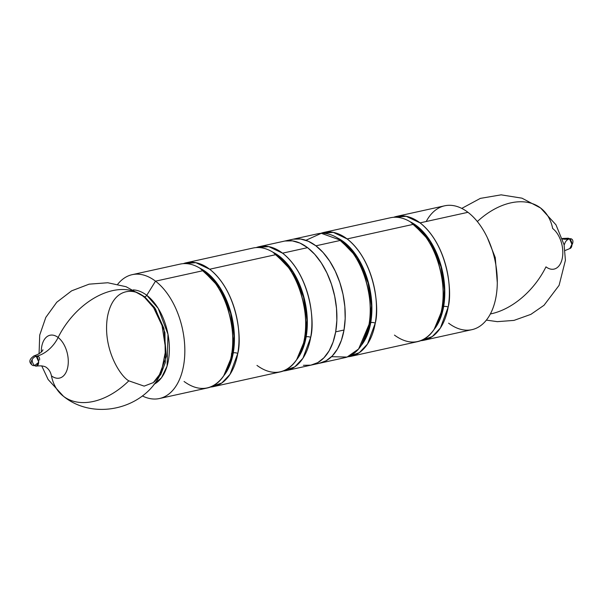 <?xml version="1.0" encoding="UTF-8"?>
<svg xmlns="http://www.w3.org/2000/svg" width="603" height="603" viewBox="0 0 603 603"><rect width="100%" height="100%" fill="white"/><g stroke="black" fill="none" stroke-linecap="round" stroke-linejoin="round"><path stroke-width="0.9" d="M146.763 295.297L158.19 308.359L167.988 334.296L167.084 366.074L161.498 377.727L153.991 384.284A48.896 28.854 77.6 0 0 169.134 342.76A48.896 28.854 77.6 0 0 146.763 295.297A2.646 1.749 -52.7 0 1 144.75 296.857A2.646 1.749 127.3 0 0 146.763 295.297L155.506 281.164A63.413 37.424 77.6 0 1 184.789 347.449A63.413 37.424 77.6 0 1 159.478 398.523A63.413 37.424 77.6 0 1 142.353 395.93A63.413 37.424 -102.4 0 0 184.277 360.798A63.413 37.424 -102.4 0 0 155.506 281.164L146.763 295.297A48.896 28.854 77.6 0 0 133.188 289.9M154.059 382.038L160.752 374.538L165.328 362.591L164.936 332.517L155.438 308.887L144.75 296.857L139.444 293.616L144.75 296.857A2.646 1.749 -52.7 0 1 143.702 296.751A2.646 1.749 127.3 0 0 144.75 296.857L154.632 307.651L163.918 328.401L166.36 356.365L158.099 378.285M275.187 253.712L292.779 271.991L303.52 297.113L306.935 319.959L305.811 336.889A60.775 35.863 77.6 0 1 298.048 357.436L306.166 336.806L307.266 319.206L303.407 295.349L291.626 269.586L272.948 252.22A60.775 35.863 -102.4 0 1 306.166 336.806L305.811 336.889A60.775 35.863 77.6 0 0 275.187 253.712M213.635 386.591L280.289 371.9A63.413 37.424 -102.4 0 0 304.44 338.735C308.789 323.675 304.161 276.589 276.317 254.541L209.663 269.232C237.507 291.272 242.135 338.366 237.786 353.426A3.965 1.824 9.9 0 0 233.263 352.876L234.363 335.276L230.504 311.419L218.716 285.656L200.045 268.29A60.775 35.863 -102.4 0 1 233.263 352.876L232.901 352.951A60.775 35.863 77.6 0 1 225.138 373.498L233.263 352.876A3.965 1.824 -170.1 0 1 237.786 353.426A63.413 37.424 77.6 0 1 213.635 386.591A63.413 37.424 77.6 0 1 210.462 387.051L221.881 382.935L230.029 374.342L237.786 353.426A63.413 37.424 77.6 0 0 209.663 269.232L276.317 254.541A63.413 37.424 -102.4 0 0 252.996 248.044L186.342 262.735A63.413 37.424 77.6 0 1 209.663 269.232L195.824 262.667L183.267 263.647A63.413 37.424 77.6 0 1 186.342 262.735M282.566 253.162C310.409 275.209 315.037 322.296 310.688 337.356A3.965 1.824 9.9 0 0 306.166 336.806A3.965 1.824 -170.1 0 1 310.688 337.356A63.413 37.424 77.6 0 1 286.538 370.521A63.413 37.424 77.6 0 1 283.365 370.988L294.792 366.865L302.94 358.272L310.688 337.356A63.413 37.424 77.6 0 0 282.566 253.162L307.568 247.652L282.566 253.162L268.727 246.604L256.169 247.584A63.413 37.424 77.6 0 1 259.245 246.665A63.413 37.424 77.6 0 1 282.566 253.162M202.284 269.775L219.876 288.053L230.617 313.183L234.024 336.029L232.901 352.951A60.775 35.863 77.6 0 0 202.284 269.775M159.478 398.523L207.387 387.97A63.413 37.424 -102.4 0 0 231.537 354.798C235.879 339.745 231.258 292.651 203.415 270.604L155.506 281.164A63.413 37.424 -102.4 0 0 117.736 284.217A63.413 37.424 77.6 0 1 132.178 274.666A63.413 37.424 77.6 0 1 155.506 281.164L203.415 270.604A63.413 37.424 -102.4 0 0 180.093 264.114L132.178 274.666M184.066 381.473C212.173 402.005 230.225 372.172 231.537 354.798A63.413 37.424 -102.4 0 0 203.415 270.604M143.514 296.616C135.411 288.536 113.281 286.01 107.455 316.877C102.404 348.346 120.118 376.136 128.816 380.84A65.78 43.589 -52.7 0 1 64.4 396.978A65.78 43.589 -52.7 0 1 51.436 375.842A65.78 43.589 127.3 0 0 64.4 396.978M38.63 356.72L36.233 356.305L38.675 361.83L36.564 366.089L34.62 365.546L38.675 362.373L34.62 365.546A5.284 3.121 -102.4 0 1 32.178 359.478A5.284 3.121 -102.4 0 0 34.62 365.546A5.284 3.505 -52.7 0 1 32.23 365.132A5.284 3.505 -52.7 0 1 31.258 361.845A5.284 3.505 -52.7 0 1 36.233 356.305A26.419 17.51 127.3 0 0 58.129 337.484A21.942 12.949 77.6 0 0 41.283 352.054A21.942 12.949 77.6 0 1 58.129 337.484A65.78 43.589 -52.7 0 1 142.27 295.636A65.78 43.589 127.3 0 0 58.129 337.484A21.942 12.949 77.6 0 1 67.86 366.616A21.942 12.949 77.6 0 1 51.436 375.842A26.419 17.51 127.3 0 0 46.567 367.596A26.419 17.51 -52.7 0 1 51.436 375.842A21.942 12.949 77.6 0 0 67.86 366.616A21.942 12.949 77.6 0 0 58.129 337.484A26.419 17.51 -52.7 0 1 36.233 356.305A5.284 3.121 -102.4 0 0 33.866 355.913M128.816 380.84L144.14 386.124L153.328 382.611L161.295 372.315L165.802 349.8L162.034 325.552L153.659 307.756L144.856 297.694L142.444 295.764L126.065 286.719L107.771 282.747L89.108 284.164L71.621 290.842L56.765 302.239L45.805 317.412L39.708 335.11L39.067 353.81M34.62 365.546A5.284 3.121 -102.4 0 0 36.987 365.938A5.284 3.121 -102.4 0 0 38.652 361.468A5.284 3.121 -102.4 0 0 36.233 356.305A5.284 3.121 -102.4 0 0 34.288 355.77C43.054 352.853 43.175 348.843 42.828 349.989M36.233 356.305C38.713 356.026 39.836 357.255 39.594 360.006M223.736 375.79A60.775 35.863 -102.4 0 0 233.263 352.876L223.736 375.79M331.544 356.69L347.079 357.059L358.604 348.979L369.013 324.504A63.413 37.424 -102.4 0 0 340.891 240.311L315.897 245.82A63.413 37.424 77.6 0 1 345.18 312.105A63.413 37.424 77.6 0 1 319.869 363.179L311.54 365.019A63.413 37.424 -102.4 0 0 336.851 313.937A63.413 37.424 -102.4 0 0 307.568 247.652L300.008 243.107L292.365 240.868L284.933 241.019L292.365 240.868L300.008 243.107L307.568 247.652A63.413 37.424 -102.4 0 0 284.239 241.162A63.413 37.424 77.6 0 1 323.962 267.272A63.413 37.424 77.6 0 1 335.683 331.846L336.843 320.479L336.512 308.45L334.688 296.209L331.454 284.232L326.932 272.978L321.293 262.878L314.751 254.33L307.568 247.652L314.751 254.33L321.293 262.878L326.932 272.978L331.454 284.232L334.688 296.209L336.512 308.45L336.843 320.479L335.683 331.846A63.413 37.424 77.6 0 1 311.54 365.019L286.538 370.521M296.638 359.727A60.775 35.863 -102.4 0 0 306.166 336.806L296.638 359.727M256.968 365.403C285.076 385.935 303.128 356.102 304.44 338.735A63.413 37.424 -102.4 0 0 276.317 254.541M303.415 365.305L310.846 365.154L317.773 362.622L323.939 357.798L329.102 350.871L333.075 342.112L335.683 331.846L333.075 342.112L329.102 350.871L323.939 357.798L317.773 362.622L310.846 365.154L303.415 365.305M41.72 365.855L48.134 379.521L63.496 396.322C94.279 421.391 145.624 408.804 161.295 372.315L165.802 349.8L162.034 325.552L153.659 307.756L144.848 297.686M231.364 354.059A3.965 1.824 -170.1 0 1 232.901 352.951M304.666 337.386A3.965 1.824 -170.1 0 1 305.811 336.889M361.212 345.496L370.739 322.575A3.965 1.824 -170.1 0 1 375.262 323.125L367.513 344.042L359.365 352.634L347.939 356.757A63.413 37.424 77.6 0 0 351.112 356.298A63.413 37.424 77.6 0 0 375.262 323.125A3.965 1.824 9.9 0 0 370.739 322.575A60.775 35.863 -102.4 0 0 337.522 237.989L356.2 255.355L367.988 281.119L371.84 304.975L370.739 322.575L362.622 343.205A60.775 35.863 77.6 0 0 370.385 322.658L370.739 322.575A60.775 35.863 -102.4 0 1 361.212 345.496M369.24 323.155A3.965 1.824 -170.1 0 1 370.385 322.658A60.775 35.863 77.6 0 0 339.76 239.481L357.353 257.76L368.094 282.882L371.508 305.729L370.385 322.658M442.142 307.085A3.965 1.824 -170.1 0 1 443.288 306.588L443.65 306.512A60.775 35.863 -102.4 0 1 434.122 329.426L443.65 306.512A3.965 1.824 -170.1 0 1 448.172 307.063L440.416 327.979L432.268 336.572L420.849 340.687A63.413 37.424 77.6 0 0 424.022 340.228L471.93 329.668A63.413 37.424 -102.4 0 0 497.241 278.594A63.413 37.424 -102.4 0 0 467.958 212.309L420.05 222.869A63.413 37.424 77.6 0 1 448.172 307.063A63.413 37.424 77.6 0 1 424.022 340.228M394.452 335.11C422.56 355.642 440.612 325.808 441.916 308.435A63.413 37.424 -102.4 0 0 413.801 224.241L347.14 238.931A63.413 37.424 77.6 0 1 375.262 323.125C379.611 308.065 374.983 260.978 347.14 238.931L413.801 224.241A63.413 37.424 -102.4 0 0 390.48 217.751L323.819 232.434A63.413 37.424 77.6 0 1 347.14 238.931L333.301 232.374L320.743 233.353A63.413 37.424 77.6 0 1 323.819 232.434M443.288 306.588L435.524 327.135A60.775 35.863 77.6 0 0 443.288 306.588A60.775 35.863 77.6 0 0 412.671 223.411L430.263 241.69L441.004 266.82L444.411 289.666L443.65 306.512A60.775 35.863 -102.4 0 0 410.432 221.927L429.102 239.293L440.891 265.056L444.75 288.912L443.65 306.512A3.965 1.824 9.9 0 1 448.172 307.063C452.521 292.003 447.893 244.908 420.05 222.869L467.958 212.309A63.413 37.424 77.6 0 1 496.081 296.503A63.413 37.424 77.6 0 1 448.609 323.17M477.335 221.55A65.78 43.589 -52.7 0 1 539.715 207.357A65.78 43.589 127.3 0 0 484.141 215.821M487.39 237.763L495.267 257.587L497.294 282.701L495.267 257.587L487.39 237.763M567.129 238.396A5.284 3.121 77.6 0 1 569.488 238.796A26.419 17.51 -52.7 0 1 562.539 238.954A26.419 17.51 127.3 0 0 569.488 238.796A5.284 3.505 -52.7 0 1 571.885 239.203A5.284 3.505 -52.7 0 1 572.85 242.496A5.284 3.505 -52.7 0 1 571.93 244.856M571.885 239.203L567.544 238.253A5.284 3.121 77.6 0 1 569.488 238.796C566.91 239.625 565.252 241.471 564.521 244.328C565.252 241.471 566.91 239.625 569.488 238.796A5.284 3.121 77.6 0 1 571.908 243.951A5.284 3.121 77.6 0 1 570.242 248.428M305.894 240.303L321.309 233.316L340.891 240.311L315.897 245.82L308.337 241.275L300.693 239.029L293.269 239.18L300.693 239.029L308.337 241.275L315.897 245.82L323.087 252.499L329.622 261.046L335.26 271.139L339.791 282.392L343.024 294.37L344.841 306.61L345.18 318.648L344.019 330.014A63.413 37.424 -102.4 0 1 319.869 363.179L344.863 357.669A63.413 37.424 -102.4 0 0 369.013 324.504C373.363 309.445 368.735 262.358 340.891 240.311A63.413 37.424 -102.4 0 0 317.57 233.813L292.576 239.323A63.413 37.424 77.6 0 1 315.897 245.82L323.087 252.499L329.622 261.046L335.26 271.139L339.791 282.392L343.024 294.37L344.841 306.61L345.18 318.648L344.019 330.014L341.404 340.273L337.439 349.039L332.276 355.966L326.11 360.782L319.175 363.323L326.11 360.782L332.276 355.966L337.439 349.039L341.404 340.273L344.019 330.014L335.683 331.846L344.019 330.014A63.413 37.424 -102.4 0 0 332.298 265.441A63.413 37.424 -102.4 0 0 292.576 239.323L259.245 246.665M351.112 356.298L417.773 341.607A63.413 37.424 -102.4 0 0 441.916 308.435C446.265 293.382 441.645 246.288 413.801 224.241M565.041 250.524L569.82 248.572L571.93 244.313L569.488 238.796M490.367 313.959A65.78 43.589 -52.7 0 0 545.979 266.858A21.942 12.949 -102.4 0 0 562.403 257.632A21.942 12.949 -102.4 0 0 552.672 228.499A65.78 43.589 -52.7 0 0 539.715 207.357M426.208 221.512A63.413 37.424 77.6 0 1 467.958 212.309A63.413 37.424 -102.4 0 0 444.637 205.811L396.729 216.371A63.413 37.424 77.6 0 1 420.05 222.869L406.211 216.304L393.653 217.284A63.413 37.424 77.6 0 1 396.729 216.371M46.717 367.709L46.589 367.619C47.057 368.116 44.976 365.049 36.564 366.089M32.23 365.132C28.499 362.162 29.185 359.041 34.288 355.77M461.755 208.404L480.327 198.387L501.123 194.844L521.964 198.168L540.612 208.02L555.981 224.821L564.099 244.803L565.41 260.33L559.094 285.347L544.027 305.276L530.889 314.359L513.982 320.397L497.354 321.655L486.372 320.118M567.544 238.253L562.388 238.487"/></g></svg>
